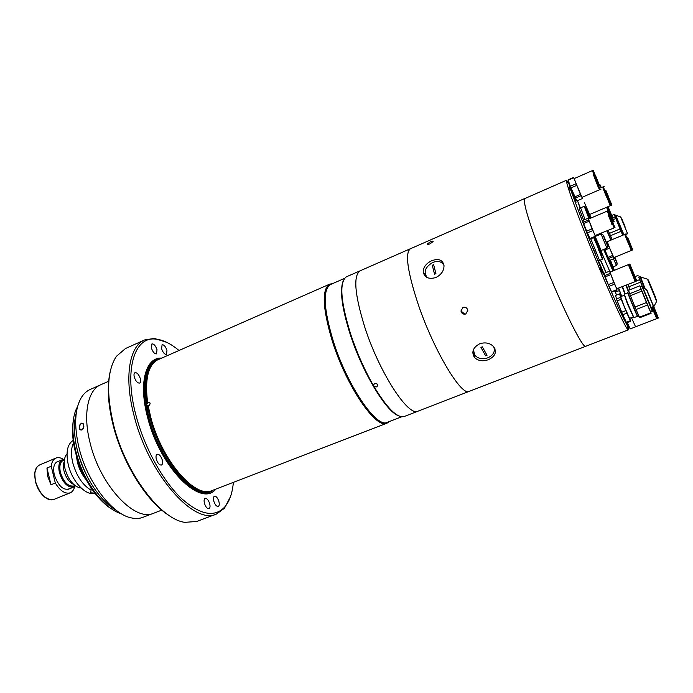 <?xml version="1.0" encoding="UTF-8"?>
<svg xmlns="http://www.w3.org/2000/svg" width="693" height="693" viewBox="0 0 693 693"><rect width="100%" height="100%" fill="white"/><g stroke="black" fill="none" stroke-linecap="round" stroke-linejoin="round"><path stroke-width="1.04" d="M85.317 478.092C81.835 473.501 79.34 468.26 77.824 462.37L76.984 457.891M86.313 479.946C82.164 475.008 79.201 469.135 77.425 462.326L76.377 455.881M94.802 493.052L90.67 492.862L91.043 490.15C82.597 485.065 76.516 475.996 72.808 462.933C70.868 454.634 71.102 447.964 73.501 442.94M91.043 490.15L91.095 487.855M94.898 493.173C86.278 496.457 72.15 481.704 68.286 464.812C65.67 452.364 67.29 444.239 73.146 440.436M67.013 453.898L65.87 455.388C64.025 458.749 63.765 463.305 65.081 469.057C68.044 479.045 72.748 485.265 79.193 487.707L81.055 487.959M64.267 461.538C63.21 464.007 63.115 467.16 64.007 470.98C65.982 477.841 69.222 482.337 73.727 484.468M64.423 459.866L63.271 460.351C60.074 462.101 59.122 466.138 60.421 472.47C63.687 482.224 68.174 486.737 73.865 486.018L75.017 485.55M64.51 459.329L62.474 459.676C59.07 461.547 58.047 465.852 59.425 472.6C62.916 483.012 67.697 487.829 73.77 487.049L75.45 485.871M46.959 468.018L47.652 476.282L50.987 484.779L46.959 468.018L51.247 466.233C51.724 461.988 53.274 459.277 55.899 458.09C58.16 457.198 60.672 457.64 63.435 459.398M50.987 484.779L55.301 483.004L51.247 466.233M55.301 483.004C60.196 490.939 65.168 494.213 70.227 492.818C72.453 491.857 73.926 489.778 74.645 486.573M58.87 461.183C54.297 462.188 52.755 466.684 54.245 474.679C58.489 486.521 63.782 491.138 70.149 488.522M148.181 402.157C150.546 402.434 150.745 403.655 148.778 405.812C146.379 405.509 146.18 404.296 148.181 402.157M374.67 383.498C377.841 383.627 378.491 384.754 376.62 386.867C373.449 386.772 372.799 385.646 374.67 383.498M161.798 510.109L153.829 513.184C135.23 522.479 100.216 485.724 90.107 442.922C82.666 414.154 87.846 389.882 100.832 384.702L108.654 381.271M169.707 515.861C147.73 502.901 122.912 464.033 113.297 425.831C107.883 404.201 106.852 386.131 110.204 371.613M144.646 339.942L125.442 348.553L116.381 356.349C107.051 370.703 106.15 393.667 113.669 425.225C125.563 473.258 160.62 519.378 184.84 522.34L196.76 521.474L216.459 514.041C194.352 525.545 148.882 474.757 134.286 416.51C123.77 377.668 129.21 346.119 144.646 339.942L154.357 338.418L166.762 342.342M178.889 350.407C170.773 343.607 163.08 339.847 155.821 339.12C134.373 336.114 123.519 369.802 136.183 416.155C144.482 447.375 162.153 479.625 180.319 497.427C199.627 514.96 214.509 518.061 224.965 506.748C229.6 501.117 232.398 493.026 233.359 482.484M161.46 358.064C145.469 357.276 138.271 383.679 147.826 418.26C160.395 468.07 200.849 507.787 215.601 489.336M147.583 405.829L148.198 405.942L150.788 417.429C161.434 459.112 193.373 496.89 210.585 491.129L386.945 423.189C376.273 429.677 346.465 386.434 332.328 341.155C322.548 308.333 321.639 289.336 329.608 284.182L332.371 283.723M329.608 284.182L156.644 360.334C147.808 366.389 144.802 380.44 147.626 402.503C150.658 402.425 150.849 403.577 148.198 405.942M401.654 416.779L387.326 422.306C376.767 428.733 347.254 385.862 333.238 340.999C323.536 308.472 322.617 289.648 330.5 284.537L344.568 278.361M398.146 415.592C385.784 411.148 362.205 371.881 350.069 333.931C342.091 308.541 339.709 291.121 342.914 281.679M418.598 410.94L404.019 416.588C396.968 418.104 386.859 407.9 373.683 385.984C364.501 369.967 356.765 352.486 350.467 333.541C340.558 301.083 339.189 282.181 346.37 276.828L360.689 270.565M418.096 411.166C408.584 417.247 379.582 373.085 364.864 327.486C354.634 294.456 353.066 275.545 360.178 270.746M157.025 349.714L156.488 353.872C154.522 353.976 152.832 352.035 151.403 348.042L151.94 343.893C153.907 343.797 155.604 345.729 157.025 349.714M218.875 501.446C219.542 504.157 219.334 505.829 218.252 506.47C216.545 506.583 215.064 504.825 213.816 501.186C213.158 498.475 213.366 496.812 214.44 496.179C216.155 496.067 217.628 497.825 218.875 501.446M140.315 378.595C140.896 380.977 140.662 382.467 139.631 383.073C137.535 383.229 135.75 381.245 134.295 377.131C133.732 374.748 133.957 373.267 134.979 372.669C137.093 372.513 138.869 374.489 140.315 378.595M162.275 459.987C162.907 462.681 162.638 464.371 161.469 465.046C159.425 465.22 157.718 463.305 156.341 459.294C155.708 456.6 155.986 454.92 157.146 454.253C159.191 454.08 160.906 455.994 162.275 459.987M209.658 503.646C210.326 506.375 210.1 508.064 208.991 508.714C207.242 508.844 205.734 507.068 204.478 503.404C203.82 500.675 204.045 498.995 205.154 498.354C206.904 498.224 208.411 499.991 209.658 503.646M166.961 350.363L166.467 354.4C164.605 354.495 162.985 352.607 161.599 348.744L162.093 344.716C163.955 344.629 165.584 346.509 166.961 350.363M373.683 385.984C373.735 383.272 375.043 382.753 377.607 384.407C377.555 387.084 376.247 387.604 373.683 385.984M389.223 421.578L386.945 423.189M230.448 496.742L224.428 508.281L216.459 514.041M81.384 423.163C84.39 424.22 84.572 426.533 81.93 430.102C78.768 429.019 78.586 426.706 81.384 423.163M83.749 425.771C84.693 429.833 79.123 431.956 79.435 427.451C78.751 423.414 84.052 421.379 83.749 425.771M152.451 513.652L143.001 517.299C139.458 518.667 135.507 518.849 131.15 517.853C111.928 514.197 87.041 481.574 78.967 447.626C73.891 425.615 74.723 408.861 81.462 397.375C83.844 393.598 86.781 390.947 90.255 389.423L99.532 385.343M77.382 450.441C73.839 435.698 73.475 423.206 76.273 412.985C71.864 431.713 75.78 453.421 88.028 478.092C96.483 493.563 105.968 504.348 116.467 510.438C100.589 501.905 83.576 476.16 77.382 450.441M111.244 508.792C101.732 502.598 93.183 492.558 85.611 478.664C74.324 456.115 70.365 435.845 73.735 417.844M77.529 406.73C68.902 421.093 72.505 453.161 86.408 478.75C97.228 498.146 109.018 509.892 121.777 513.998M469.655 391.19L469.248 391.38C461.711 396.751 434.104 351.091 418.416 304.998C407.423 271.656 404.747 252.893 410.403 248.718L410.828 248.57M586.087 346.162L418.087 411.14C408.575 417.203 379.582 373.068 364.882 327.494C354.643 294.482 353.084 275.571 360.195 270.781L410.403 248.718M430.396 241.831L427.252 243.988C427.174 244.638 428.101 244.594 430.024 243.858L433.125 241.554C433.203 240.947 432.302 241.043 430.396 241.831M435.984 277.486C428.984 279.522 424.722 277.737 423.206 272.132C423.232 267.247 426.065 263.435 431.704 260.724C438.556 258.264 442.654 259.832 443.996 265.41C444.1 270.582 441.424 274.601 435.984 277.486M585.854 346.327C583.064 350 558.87 300.771 540.869 253.56C528.049 219.516 522.721 201.152 524.87 198.467L525.147 198.423M469.239 391.354C461.703 396.717 434.104 351.074 418.425 305.007C407.441 271.673 404.764 252.928 410.421 248.752L524.87 198.467M463.011 307.371L460.949 310.975C461.59 313.548 463.193 314.561 465.757 314.016L467.792 310.447C467.186 307.831 465.592 306.8 463.011 307.371M488.452 359.667C482.631 361.677 477.953 360.914 474.41 357.38C471.283 351.992 473.024 347.462 479.625 343.797C485.386 342.004 490.09 343 493.737 346.786C497.028 352.087 495.261 356.375 488.452 359.667M472.808 352.313L474.506 354.868M425.147 274.185L425.571 276.524M443.659 263.808L441.649 262.63M494.135 351.594L494.906 348.657M444.005 265.523C441.926 261.538 438.158 260.525 432.675 262.474C424.982 267.229 423.198 272.28 427.338 277.633M434.554 274.203L435.923 273.622L433.636 264.683L432.952 264.969L432.276 265.272L434.554 274.203L432.276 265.272M432.285 265.28L433.636 264.7M473.423 349.679L474.783 355.24C478.109 358.705 482.493 359.554 487.933 357.787C493.477 355.102 495.4 351.42 493.702 346.743M485.646 355.838L487.032 355.292L482.328 346.829L480.933 347.384L485.646 355.838L480.942 347.384M473.12 350.537L473.284 351.36M494.152 347.869L494.066 347.202M487.023 355.275L485.646 355.83M605.959 272.609L600.381 260.048L606.011 272.592M592.636 247.332L595.521 253.725L592.636 247.332M570.694 189.977L576.065 202.2L574.185 196.838L569.438 186.859C568.442 187.387 568.858 188.427 570.694 189.977L587.378 234.537L600.294 266.536C600.311 269.638 601.368 272.002 603.464 273.631L604.772 275.684M627.988 326.68L628.308 329.859L626.992 328.482C622.453 322.158 602.026 276.109 585.637 234.78C574.549 206.765 568.217 189.206 566.623 182.12L566.588 180.215L569.724 184.693M568.451 181.168L569.681 186.772M566.588 180.215L524.896 198.536C522.747 201.213 528.075 219.568 540.886 253.577C558.87 300.745 583.047 349.922 585.828 346.257L628.308 329.859M604.712 275.502L598.328 260.421L600.311 266.147M603.464 273.631C615.765 302.443 623.908 320.079 627.901 326.55L629.261 327.858M616.605 299.203L617.835 303.014M620.538 309.858L623.232 316.129M615.038 290.861L616.207 294.421M578.023 202.209L580.258 208.472M601.082 187.69L599.791 184.251L601.299 187.595M597.998 185.811L593.416 174.792M599.488 189.787L581.947 197.366L580.379 194.283L574.159 178.595L591.675 170.911M597.981 185.819C599.514 189.743 599.454 189.804 597.782 186.001L593.407 174.775M574.237 178.56L573.631 177.434L568.043 179.885L570.954 187.916L576.888 200.909L582.466 198.501L582.077 197.314M568.104 180.215L573.7 177.763L582.466 198.501M570.304 186.287L575.935 183.827M570.954 187.916L576.585 185.455M574.766 196.89L580.387 194.456M575.337 198.155L580.959 195.721M595.711 176.057L599.41 185.196L595.711 176.057M599.592 185.958L593.217 170.235L599.592 185.958M601.03 189.12L600.173 189.492L598.726 186.33L592.359 170.608L593.217 170.235M607.952 210.802L606.583 207.285M606.687 207.233L608.047 210.343M608.792 201.776L610.282 205.708L589.648 214.492L590.99 218.009L589.691 214.475M607.969 210.793C606.262 206.462 606.28 206.315 608.03 210.343M610.654 212.89L612.595 217.784L610.654 212.89M608.056 206.653L614.163 221.569L607.96 206.696M614.163 221.569L613.4 221.89L607.189 207.025M600.346 267.905L602.468 272.747M601.983 271.708L602.486 272.765M602.208 271.613L600.329 267.654M600.285 266.9L600.588 267.541M583.61 220.131L579.374 208.853L580.699 208.29M589.033 218.841L584.225 206.28L580.63 207.822L585.039 219.516M588.496 214.882L590.003 218.425M590.185 218.347L588.747 214.778M630.015 289.7L628.837 286.789L640.549 282.12L642.368 286.581L638.703 277.044L639.847 276.594L640.488 276.914L645.07 288.513M626.351 285.187L628.828 291.64M628.412 291.805L625.952 285.351M640.549 282.12L639.578 279.66L636.78 280.778M628.837 286.789L627.971 284.537M655.396 296.959L648.319 279.937L655.396 296.959M638.807 277.009L639.578 279.66M635.871 281.141L635.273 281.384M635.169 276.576L638.08 275.407M622.522 286.72L625.233 293.893M624.895 294.023L622.219 286.841M618.736 288.236L621.699 296.266M618.485 288.331L621.621 296.292M616.415 295.114L615.54 292.091L619.325 290.584M615.081 290.843L615.54 292.091M599.254 188.487L598.102 185.767M612.179 239.605L610.472 235.715L621.041 231.315L622.721 235.23L614.691 215.445L615.609 215.055L623.943 234.719M607.198 230.838L611.096 240.055M610.836 240.168L606.929 230.951M624.982 226.637L621.5 218L624.982 226.637M621.041 231.315L620.053 228.941L609.476 233.359L608.281 230.388M610.472 235.715L609.476 233.359M613.426 219.551L615.808 218.546L620.053 228.941M615.808 218.546L615.15 216.874L612.759 217.879M611.789 215.462L614.301 214.406L615.15 216.874M614.301 214.406L614.76 215.419M601.481 233.931L601.238 233.333M601.559 233.203L601.87 233.965M642.021 286.4L652.278 311.322L650.458 311.72L640.358 287.058L642.021 286.4L642.844 287.534L652.122 309.632M652.442 303.534L647.609 291.753L652.442 303.534M629.01 291.571L627.901 292.013C627.191 291.45 636.564 314.466 637.915 316.597L639.128 316.432M637.69 316.502L637.508 316.432C635.966 313.955 625.814 288.764 627.927 292.671L627.997 292.515M639.474 317.195L639.769 317.706L651.125 313.288L650.857 312.777L639.474 317.195L636.044 309.52L647.505 305.033L646.456 302.538L634.996 307.034L630.405 295.651L641.813 291.129L641.06 289.198L629.668 293.719L628.603 290.263L639.873 285.776L640.453 287.023M651.125 313.288L650.649 311.954M647.505 305.033L650.857 312.777M636.044 309.52L634.996 307.034M641.813 291.129L646.456 302.538M630.405 295.651L629.668 293.719M639.873 285.776L641.06 289.198M624.237 295.261L620.668 296.673L623.752 305.284L629.573 318.364L633.142 316.97M633.125 316.32L627.408 303.785L624.679 295.738M627.806 292.87L624.332 294.248L627.702 303.517L633.93 317.637L637.421 316.277M621.751 312.222L617.22 300.866L621.266 299.263L625.822 310.629L621.751 312.222L622.808 314.7L626.87 313.106L630.37 320.738L629.833 318.26M625.822 310.629L626.87 313.106M616.51 298.943L615.592 295.443L619.594 293.849L620.556 297.34L616.51 298.943L617.22 300.866M620.556 297.34L621.266 299.263M620.919 296.578L619.594 293.849M630.37 320.738L626.333 322.306L626.654 322.799L630.682 321.231M626.333 322.306L622.808 314.7M584.303 202.451L589.648 214.492L584.303 202.451M580.509 208.368L577.451 200.667M608.792 197.349L605.777 190.246L608.792 197.349M606.704 192.819L611.884 205.024L606.704 192.819M611.884 205.024L610.992 205.405L605.812 193.2L603.282 186.746L604.175 186.356M610.282 205.708L604.287 190.887M608.775 201.784L605.232 193.797C602.624 187.327 602.304 186.365 604.27 190.896M611.954 224.047L608.393 215.428M613.504 228.205L595.053 235.525L588.374 219.118L606.566 211.391M588.513 219.057L592.004 228.889L595.348 235.802M611.936 224.056L608.376 215.436M595.313 236.278L589.994 238.505L590.28 238.972L595.582 236.755M589.994 238.505L587.404 232.865L592.74 230.613M587.404 232.865L586.668 231.133L592.004 228.889M586.668 231.133L583.636 223.544L588.963 221.284M583.636 223.544L583.194 222.314L588.513 220.062M583.194 222.314L582.804 220.469L588.088 218.226M609.84 215.047L613.305 223.484L609.84 215.047M614.804 227.252L608.047 210.767L614.804 227.252M614.994 227.581L613.981 227.599L607.224 211.114L608.047 210.767M635.048 280.726L628.759 265.462M635.325 281.601L616.649 288.799L609.883 272.141L628.334 264.648M610.022 272.08L613.729 282.467L616.891 288.972M635.576 280.518L634.849 280.552L628.69 265.497L629.287 265.254M636.694 280.778L629.842 264.033L636.694 280.778M636.832 281.003L635.853 281.115L629.01 264.38L629.842 264.033M631.618 268.295L635.126 276.862L631.618 268.295M616.935 289.613L611.538 291.77L611.78 292.16L617.168 290.012M611.538 291.77L609.034 286.365L614.457 284.191M609.034 286.365L608.307 284.65L613.729 282.467M608.307 284.65L605.206 276.879L610.611 274.697M605.206 276.879L604.729 275.58L610.135 273.397M604.729 275.58L604.183 273.328L609.545 271.154M629.616 327.91L626.87 322.713M655.214 314.7L656.713 318.667L630.223 328.898L627.226 322.574M635.594 326.819L631.453 317.628L635.594 326.819M653.265 305.5L646.569 289.613M652.953 304.591L658.35 318.035L653.542 306.678M658.35 318.035L657.44 318.382L652.927 307.779M656.713 318.667L652.676 309.243M655.197 314.709L652.685 309.208M599.714 234.598L599.471 234.078M598.657 234.416L598.856 234.953M598.102 235.274L597.903 234.728M610.256 260.135L612.595 266.718C612.439 267.498 609.771 261.616 604.591 249.064M610.36 262.638L609.519 260.438M606.903 248.111L601.082 234.026C602.338 233.567 603.499 235.196 604.565 238.886C607.389 244.404 608.168 247.479 606.903 248.111L601.143 250.494L595.365 236.841M612.933 270.902L603.655 249.454M610.057 272.063L599.791 248.267M604.4 249.142L613.703 270.591M614.31 270.339L610.455 260.057M606.184 272.522L600.502 259.996M598.172 248.726L602.494 259.182L601.255 253.742M602.494 259.182L599.54 260.395L590.757 238.773M593.641 237.569L600.727 253.959L601.498 253.638L594.646 237.864L596.257 239.224L595.408 236.824M594.646 237.864L594.412 237.24M604.876 239.371L607.12 244.386L604.876 239.371M615.436 259.355L614.769 257.242M614.578 257.32L615.627 259.277M627.052 240.289L624.731 234.399L626.429 238.271C624.445 233.671 624.688 234.416 627.156 240.506L631.349 250.45L627.052 240.289M631.349 250.45L613.842 257.623L609.442 247.574L607.259 241.649L624.731 234.399M608.038 257.346L612.707 255.431L613.946 257.579M604.989 250.052L609.632 248.137L612.707 255.431M607.666 247.029L608.965 246.491L609.632 248.137M607.311 241.632L608.965 246.491M609.398 260.49L614.258 258.498M608.549 258.55L613.236 256.627M629.963 242.914L627.771 237.716L629.963 242.914M628.49 239.7L632.778 249.861L628.49 239.7M632.778 249.861L631.99 250.19L627.693 240.029L625.363 234.13L626.151 233.801M36.452 467.836L34.754 473.258L35.395 481.392M34.754 473.258C35.256 468.97 36.894 466.19 39.666 464.908C35.213 467.325 33.818 472.799 35.49 481.323C39.865 494.473 45.998 500.511 53.907 499.428L70.227 492.818M35.395 481.401C37.101 487.993 40.151 493.182 44.534 496.959L49.567 499.618M158.801 359.234C144.906 361.304 139.458 386.616 148.215 418.399C159.962 464.83 197.029 503.846 212.898 490.384M155.968 360.784C144.083 368.295 141.762 387.456 148.986 418.269C159.823 460.854 192.853 498.804 209.788 491.285M147.314 405.665L150.017 417.836C160.334 458.186 190.887 495.33 208.316 491.45M154.799 361.703C146.734 368.355 144.118 382.267 146.951 403.421M147.444 405.76L150.13 417.784C160.378 457.856 190.627 494.897 208.099 491.467M154.634 361.85C146.786 368.607 144.257 382.406 147.037 403.239M602.936 273.207L600.294 266.58M600.424 268.434L602.052 272.254M570.053 189.423L569.62 188.972M590.384 218.26L585.516 207.068L589.786 218.52M656.617 301.342L647.505 279.236M640.609 276.957L647.427 279.166L649.324 282.761C651.844 289.18 657.085 300.762 656.609 301.455L653.811 306.661M644.265 287.933L639.847 276.594M655.465 297.098L649.506 283.013L655.465 297.098M627.399 233.186L620.72 217.004M623.648 234.84L615.609 215.055M625.043 226.793L623.709 223.163L625.043 226.793M616.103 215.35L620.642 216.935L627.39 233.29L626.637 234.858M643.104 287.708L642.662 286.763L642.844 287.534L646.716 290.159L652.997 305.422L652.278 311.322M653.178 305.344L646.95 290.098L653.178 305.344M604.651 238.955C602.39 232.987 602.927 233.983 606.271 241.944C608.549 247.947 608.012 246.951 604.651 238.955M614.83 257.216L615.826 259.641C618 265.315 617.576 264.553 614.535 257.337M614.492 257.354C616.978 262.084 617.636 264.804 616.458 265.506L613.47 258.818M56.124 462.335L62.474 459.676M67.386 489.648L73.77 487.049M90.67 492.862L90.315 491.441M39.666 464.908L55.899 458.09M44.534 496.959C47.904 499.653 51.031 500.476 53.907 499.428M155.821 339.12L154.357 338.418M331.089 284.286L330.266 283.939M387.924 422.08L387.586 422.895M224.965 506.748L224.428 508.281M460.949 310.975L464.951 314.232M473.925 354.21L474.419 357.38M425.19 274.922L423.206 272.132M568.632 182.848L566.623 182.12M627.901 326.55L626.992 328.482M599.791 184.251L599.263 184.477M598.423 185.629L597.747 185.915M593.858 174.601L593.191 174.887M608.428 210.178L607.83 210.429M600.45 268.581L601.94 272.106M584.225 206.28C584.407 205.275 586.252 209.364 589.76 218.529M626.074 236.027L625.762 236.694M609.286 201.568L608.593 201.862M604.79 190.67L604.088 190.973M602.572 187.049L600.614 187.898M599.601 188.331L599.073 188.565M612.343 223.891L611.694 224.16M608.783 215.263L608.133 215.54M655.717 314.501L655.006 314.778M601.082 234.026L595.486 236.365M599.817 247.86L599.644 249.974M616.458 265.506L613.08 266.883M630.292 246.31L629.668 246.569M626.896 238.071L626.273 238.331"/></g></svg>
